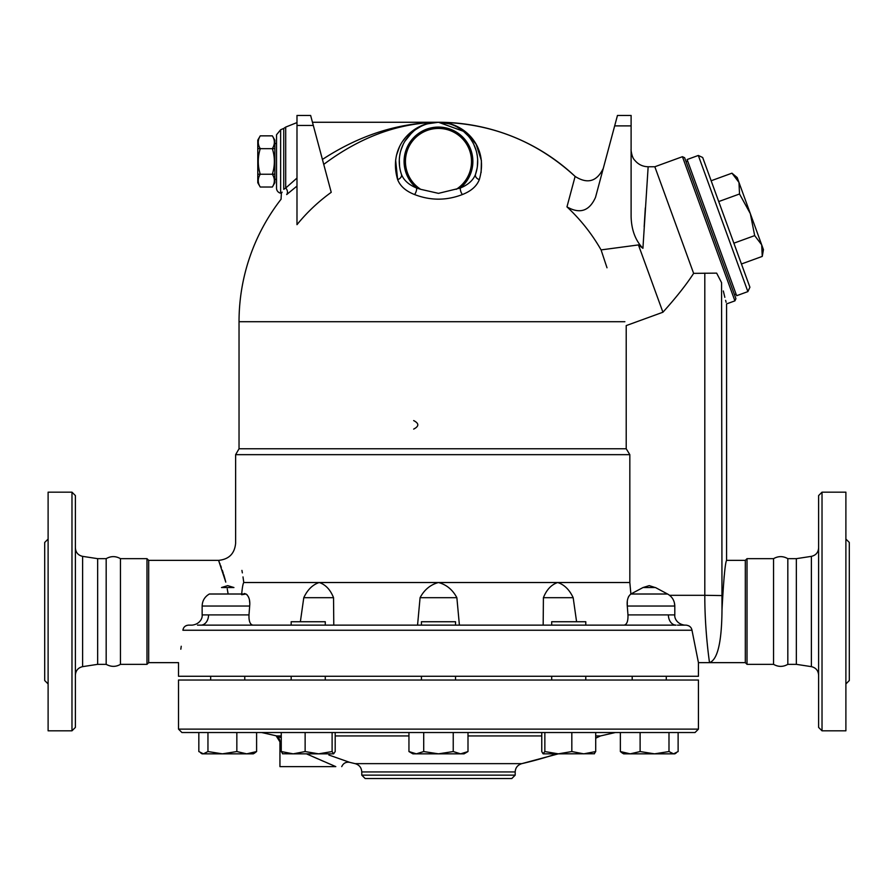 <?xml version="1.0" encoding="UTF-8"?>
<svg xmlns="http://www.w3.org/2000/svg" width="894" height="894" viewBox="0 0 894 894"><rect width="100%" height="100%" fill="white"/><g stroke="black" fill="none" stroke-linecap="round" stroke-linejoin="round"><path stroke-width="1.34" d="M75.387 675.071C75.755 670.511 78.169 667.706 82.617 666.645L97.658 664.343L106.174 664.343C111.158 667.025 115.907 667.025 120.444 664.343L120.444 558.661C115.695 555.956 110.934 555.956 106.174 558.661L97.658 558.661L82.617 556.359C78.136 555.319 75.733 552.514 75.387 547.933M106.174 664.343L106.174 558.661M97.658 664.343L97.658 558.661M75.387 727.414L75.387 495.578L71.978 492.169L71.978 730.823L75.387 727.414M71.978 730.823L48.108 730.823L48.108 492.169L71.978 492.169M48.108 539.048L44.7 542.457L44.7 680.535L48.108 683.944M684.1 625.141L686.067 625.141C689.442 625.565 691.42 627.264 691.99 630.248L698.438 662.644L698.438 676.277L178.521 676.277L178.521 662.644L148.683 662.644L146.985 664.343L120.444 664.343M146.985 664.343L146.985 558.661L120.444 558.661M148.683 662.644L148.683 560.359L146.985 558.661M228.115 593.974L227.825 592.096M227.244 588.867L228.115 594.007M722.643 592.331L721.994 609.999C723.604 579.793 725.123 563.242 726.565 560.359C725.146 563.052 723.626 579.603 721.994 609.999L721.559 282.649C728.029 310.833 728.029 310.833 721.559 282.649L716.642 273.128L693.632 273.363C686.547 284.37 676.311 297.322 662.923 312.229L626.213 325.595L626.213 448.766L629.834 454.666L235.625 454.666L235.625 543.317C234.608 553.665 228.931 559.353 218.572 560.359L225.78 582.117M225.523 581.089L224.483 577.245M224.383 576.909L223.645 574.406M223.243 573.121L222.293 570.227M221.321 567.444L220.594 565.477M220.103 564.192L219.745 563.276M219.242 562.002L218.795 560.907M691.99 630.248L182.912 630.248C177.56 672.646 177.56 672.646 182.912 630.248C183.371 627.197 185.214 625.487 188.444 625.141L188.433 625.141M186.488 625.509L185.471 626.024M180.823 649.2L181.236 646.261M629.834 454.666L629.834 582.519L243.771 582.519C233.703 531.137 233.703 531.137 243.771 582.519C242.956 583.693 242.24 587.76 241.637 594.722L246.062 594.007C249.013 596.421 250.219 600.433 249.672 606.043L248.99 614.904C248.778 621.207 250.085 624.615 252.913 625.141M241.928 570.406L242.352 572.864M243 576.909L243.749 582.318M249.728 602.88L249.471 600.366M248.554 597.069L246.99 594.689M251.717 624.794L251.125 624.336M249.515 621.308L249.124 619.475M248.979 618.201L248.99 614.904L208.548 614.904A10.225 7.666 -90 0 1 200.882 625.141L291.176 625.141L291.176 621.732L325.271 621.732L325.271 625.141M244.297 593.527L244.911 593.582M626.213 448.766L239.033 448.766L235.625 454.666M551.687 625.141L551.687 621.732L585.782 621.732L585.782 625.141L676.065 625.141L200.837 625.141M200.882 625.141L197.496 625.141M208.548 614.904L202.267 614.904M455.527 625.141L455.527 621.732L421.432 621.732L421.432 625.141M246.062 594.007L209.364 594.007C204.748 596.7 202.335 600.712 202.145 606.043L249.672 606.043M300.373 621.732L303.781 597.684C307.525 589.705 312.676 584.654 319.236 582.519C325.606 584.654 330.378 589.705 333.54 597.684L303.781 597.684M624.034 625.141L624.034 625.141C626.862 624.615 628.169 621.207 627.968 614.904L627.286 606.043C626.75 600.422 627.946 596.41 630.885 594.007L629.834 582.519M677.518 625.152L684.871 625.141C677.216 624.258 674.288 618.268 674.802 614.949L674.802 606.043L627.286 606.043L627.297 601.785M674.691 614.904L668.477 614.904M673.942 606.043L674.724 606.043L674.467 603.26M669.572 595.303L704.807 595.303C704.684 631.432 709.668 663.527 709.523 662.644C717.569 659.75 721.726 642.205 721.994 609.999M689.855 626.538L688.95 625.912M686.067 625.141L684.871 625.141L686.067 625.141M628.75 596.309L628.236 597.46M627.968 614.904L668.399 614.904A10.225 7.666 -90 0 0 676.065 625.141M573.177 597.684C569.433 589.705 564.282 584.654 557.711 582.519C551.341 584.654 546.58 589.705 543.407 597.684L573.177 597.684L576.585 621.732M655.146 587.537L649.234 585.626L643.021 587.537L630.885 594.007L667.583 594.007C672.21 596.7 674.612 600.712 674.802 606.043M202.145 606.043L202.145 614.949C202.659 618.268 199.742 624.258 192.076 625.141L188.444 625.141M333.54 597.684L333.786 625.141M543.172 625.141L543.407 597.684M417.554 625.141L420.079 597.684C424.348 589.705 430.483 584.654 438.473 582.519C446.464 584.654 452.599 589.705 456.868 597.684L420.079 597.684M456.868 597.684L459.404 625.141M607.004 267.787L601.327 250.666M605.35 262.802L606.3 265.686M595.516 197.362L614.67 125.886L631.108 125.886L631.108 216.527C631.432 229.792 635.366 240.385 642.92 248.32L638.428 244.922L601.07 249.907A185.997 181.225 180 0 0 566.964 206.872C579.86 214.247 589.369 211.073 595.516 197.362L595.505 197.406M427.488 123.83L438.451 122.266C398.601 122.903 360.36 136.95 323.74 164.395C360.36 136.95 398.601 122.903 438.473 122.266C414.76 121.595 387.404 145.029 397.64 179.616C400.177 186.142 405.82 191.126 414.592 194.557C430.506 200.692 446.43 200.692 462.366 194.557C471.127 191.126 476.781 186.142 479.307 179.616C489.554 145.029 462.198 121.595 438.473 122.266C490.907 122.947 536.456 141.006 575.121 176.431L566.964 206.872M331.227 192.322A181.214 178.465 180 0 0 296.987 224.662L296.987 115.449L310.631 115.449L331.227 192.322M296.987 178.051L285.7 188.042A5.118 4.347 51.1 0 1 286.683 194.557C279.286 200.692 279.286 200.692 286.683 194.557L296.987 186.075M414.592 194.557A5.118 2.101 111.3 0 0 416.649 188.042C408.77 184.801 403.697 180.219 401.428 174.296A5.118 3.788 160.9 0 1 397.64 179.616L395.617 159.959M396.467 155.332L399.439 146.94M402.702 141.241L405.485 137.564M407.351 135.497L408.86 134.011M413.039 130.546L418.303 127.261M603.271 168.43C596.868 181.594 587.492 184.265 575.121 176.431A199.44 199.44 0 0 0 438.473 122.266L466.087 132.234L476.178 144.359L481.419 160.641L481.106 172.576M310.631 115.449L296.987 115.449M614.67 125.886L617.463 115.449L631.108 115.449L631.108 125.886M642.92 248.32L648.139 166.966L642.92 248.32M645.323 207.933L644.161 226.808M638.428 244.922L662.923 312.229M617.463 115.449L631.108 115.449M682.435 156.696L734.913 300.865L735.93 298.685L684.625 157.724L682.435 156.696L654.833 166.753L693.632 273.363M477.05 168.474L475.53 174.296A5.118 3.788 -160.9 0 0 479.307 179.616M445 122.802L450.352 124.098M456.253 126.523L459.438 128.334M463.058 130.926L468.232 135.944M470.881 139.397L472.647 142.247M473.865 144.593L476.1 150.449M476.759 152.997L477.307 156.07M477.362 156.428L477.564 158.428M477.642 159.724L477.385 166.318M399.562 166.273L399.305 159.903M399.383 158.506L399.596 156.416M399.707 155.634L400.143 153.254M400.702 150.963L402.691 145.465M404.915 141.207L411.832 132.703M415.833 129.462L420.493 126.635M477.061 168.407L475.53 174.296A39.202 39.202 0 0 0 438.473 122.266A39.202 39.202 0 0 0 401.428 174.296A39.202 39.202 0 0 1 438.473 122.266A39.202 39.202 0 0 1 475.53 174.296C473.261 180.219 468.188 184.801 460.298 188.042A5.118 2.101 -111.3 0 0 462.366 194.557M420.716 189.327L438.473 193.361L460.298 188.042A34.385 34.385 0 0 0 463.573 137.955A34.385 34.385 0 0 0 413.386 137.955A34.385 34.385 0 0 0 416.649 188.042L420.716 189.327A33.044 33.044 0 0 1 413.475 139.866A33.044 33.044 0 0 1 463.472 139.866A33.044 33.044 0 0 1 456.242 189.327M431.958 122.802L426.606 124.098M420.705 126.523L417.509 128.334M413.9 130.926L408.714 135.944M406.077 139.397L404.311 142.247M403.093 144.593L400.847 150.449M400.199 152.997L399.64 156.07M399.596 156.428L399.383 158.428M399.305 159.724L399.573 166.318M477.441 165.848L477.664 160.082M477.474 157.433L477.34 156.305M477.184 155.232L476.86 153.455M476.144 150.605L474.636 146.303M471.965 141.084L471.216 139.9M467.327 134.927L465.126 132.714M461.114 129.451L456.454 126.624M449.47 123.83L438.507 122.266M282.091 192.143L281.632 192.903M281.42 193.26L280.627 193.182A5.118 5.118 0 0 1 276.537 188.165L276.537 134.77L280.627 129.764L283.744 128.423L283.744 189.327C280.627 194.613 280.627 194.613 283.744 189.327L285.7 188.042L285.7 127.082L296.987 122.59M312.453 122.266L438.473 122.266C398.21 122.813 359.522 135.206 322.421 159.445M280.627 193.182L280.627 129.764L280.627 193.182M276.537 179.336L274.827 179.336M274.827 140.135L274.827 148.627L272.357 148.627C275.017 144.37 275.017 140.112 272.357 135.854L274.827 140.135M274.827 148.672L274.827 174.207L272.357 174.207C275.017 165.692 275.017 157.188 272.357 148.672L257.785 148.65L257.785 140.135L260.255 135.854C257.595 140.112 257.595 144.37 260.255 148.627L257.785 148.627L260.255 148.672C257.595 157.188 257.595 165.692 260.255 174.207L257.785 174.207L257.785 148.672M274.827 174.252L274.827 182.745L272.357 187.025C275.017 182.767 275.017 178.509 272.357 174.252L260.255 174.252C257.595 178.509 257.595 182.767 260.255 187.025L272.357 187.025M272.357 135.854L260.255 135.854M260.243 187.025L257.785 182.745L257.785 174.252M723.324 290.986L724.833 297.322M725.615 300.362L726.129 302.317M686.078 161.725L687.687 161.143M736.656 295.702L687.106 159.534L698.315 155.455L747.876 291.612L736.656 295.702M747.876 291.612L749.91 287.242L702.684 157.5L698.315 155.455M741.45 263.987L762.258 256.41L761.688 244.833L763.442 249.672L762.258 256.41M761.688 244.833L754.681 235.603L750.323 213.621L761.688 244.833M733.873 243.179L754.681 235.603M750.323 213.621L739.528 193.987L738.969 182.41L750.323 213.621M718.72 201.563L739.528 193.987M731.962 173.179L737.204 177.582L738.969 182.41L731.962 173.179L711.155 180.756M413.676 429.098C419.185 426.259 419.185 423.421 413.676 420.582M724.475 573.859L724.039 577.39M704.807 273.128L704.807 595.303L721.559 595.572M698.438 662.644L745.317 662.644L745.317 560.359L726.565 560.359L726.565 303.904L734.913 300.865M745.317 662.644L747.015 664.343L747.015 558.661L745.317 560.359M787.826 664.343L787.826 558.661L796.342 558.661L796.342 664.343L787.826 664.343C783.066 667.047 778.305 667.047 773.556 664.343L747.015 664.343M773.556 664.343L773.556 558.661L747.015 558.661M796.342 664.343L811.383 666.645C815.831 667.706 818.245 670.511 818.613 675.071M818.613 495.578L818.613 727.414L822.022 730.823L822.022 492.169L818.613 495.578M822.022 730.823L845.892 730.823L845.892 492.169L822.022 492.169M845.892 683.944L849.3 680.535L849.3 542.457L845.892 539.048M178.521 729.124L178.521 680.032L698.438 680.032L698.438 729.124L178.521 729.124L181.929 732.532L695.029 732.532L698.438 729.124M421.432 680.032L421.432 676.277M282.795 753.843L281.252 751.552L281.252 732.532L335.194 732.532L335.194 751.552L333.652 753.843L293.187 753.843L305.133 751.552L318.622 753.843L332.11 751.552L333.652 753.843M622.347 753.083L623.666 753.843L630.236 753.843L640.115 751.552L654.553 753.843L630.236 753.843L620.358 751.552L622.347 753.083L620.358 751.552L620.358 732.532L678.121 732.532L678.121 751.552L673.551 753.843L674.802 753.843L654.553 753.843L668.991 751.552L673.551 753.843M198.837 732.532L198.837 751.552L203.396 753.843L207.956 751.552L222.405 753.843L202.145 753.843L200.826 753.083M207.956 732.532L207.956 751.552M222.405 753.843L236.843 751.552L246.722 753.843L222.405 753.843M236.843 732.532L236.843 751.552M254.6 753.083L253.281 753.843L246.722 753.843L256.6 751.552L254.6 753.083L256.6 751.552L256.6 732.532M281.252 751.552L293.187 753.843L282.504 753.754M305.133 732.532L305.133 751.552M332.11 732.532L332.11 751.552M423.711 751.552L438.473 753.843L453.236 751.552L460.622 753.843L416.336 753.843L423.711 751.552L423.711 732.532M453.236 732.532L453.236 751.552M467.998 751.552L464.042 753.843L460.622 753.843L467.998 751.552L467.998 732.532M571.825 732.532L571.825 751.552L583.76 753.843L595.706 751.552L594.164 753.843M595.706 732.532L595.706 751.552M594.443 753.754L558.337 753.843L571.825 751.552M668.991 732.532L668.991 751.552M408.949 732.532L408.949 751.552L416.336 753.843L412.905 753.843L408.949 751.552M541.764 732.532L541.764 751.552L543.027 753.754L544.848 751.552L558.337 753.843L543.306 753.843M544.848 732.532L544.848 751.552M640.115 732.532L640.115 751.552M654.553 753.843L643.915 753.843M558.337 753.843L521.794 763.644C517.604 765.007 515.391 767.778 515.19 771.947L515.19 775.143L361.768 775.143L365.177 778.551L511.781 778.551L515.19 775.143M281.252 737.673L279.319 736.958M341.731 766.627C343.33 763.174 346 761.744 349.755 762.359L328.847 755.005M261.629 732.532L276.224 735.818A6.817 6.817 0 0 1 279.945 741.886L281.252 742.478M306.441 753.843L335.798 766.627C343.464 766.627 343.464 766.627 335.798 766.627L332.043 765.018M329.707 764.012L327.003 762.839M323.684 761.409L320.89 760.191M317.739 758.816L312.632 756.57M309.503 755.195L307.402 754.268M595.706 735.941L600.455 735.941L595.706 738.198A371.613 371.613 0 0 0 600.455 735.941L615.318 732.532M276.101 735.751L279.945 741.886L279.945 766.627L335.798 766.627M227.713 585.626L233.926 587.537L221.511 587.537L227.713 585.626M82.617 666.645L82.617 556.359M667.55 594.007L655.447 587.537L643.021 587.537M624.884 321.706L239.033 321.706L239.033 448.766M313.302 125.451L296.987 125.451M796.342 558.661L811.383 556.359L811.383 666.645M276.604 735.941L281.252 735.941M335.194 735.941L408.949 735.941M467.998 735.941L541.764 735.941M556.571 753.843A371.613 371.613 0 0 1 521.794 763.644L355.153 763.644A371.613 371.613 0 0 1 349.755 762.359M355.153 763.644C359.287 764.884 361.489 767.655 361.768 771.947L515.19 771.947M218.572 560.359L148.683 560.359M281.353 193.361L281.062 199.228A199.44 199.44 0 0 0 239.033 321.706M654.833 166.753L648.15 166.753C642.708 166.63 638.26 164.474 634.785 160.283C631.399 157.31 630.806 147.991 631.108 149.7M283.744 128.423L285.7 127.082M276.537 143.543L274.827 143.543M734.477 294.674L736.075 294.092M773.556 558.661C778.305 555.956 783.066 555.956 787.826 558.661M811.383 556.359C815.864 555.319 818.267 552.514 818.613 547.933M210.671 680.032L210.671 676.277L210.671 680.032M244.766 680.032L244.766 676.277M325.271 680.032L325.271 676.277M291.176 680.032L291.176 676.277M455.527 680.032L455.527 676.277M585.782 680.032L585.782 676.277M551.687 680.032L551.687 676.277M666.287 680.032L666.287 676.277M632.192 680.032L632.192 676.277M674.802 753.843L676.121 753.083M361.768 771.947L361.768 775.143"/></g></svg>
